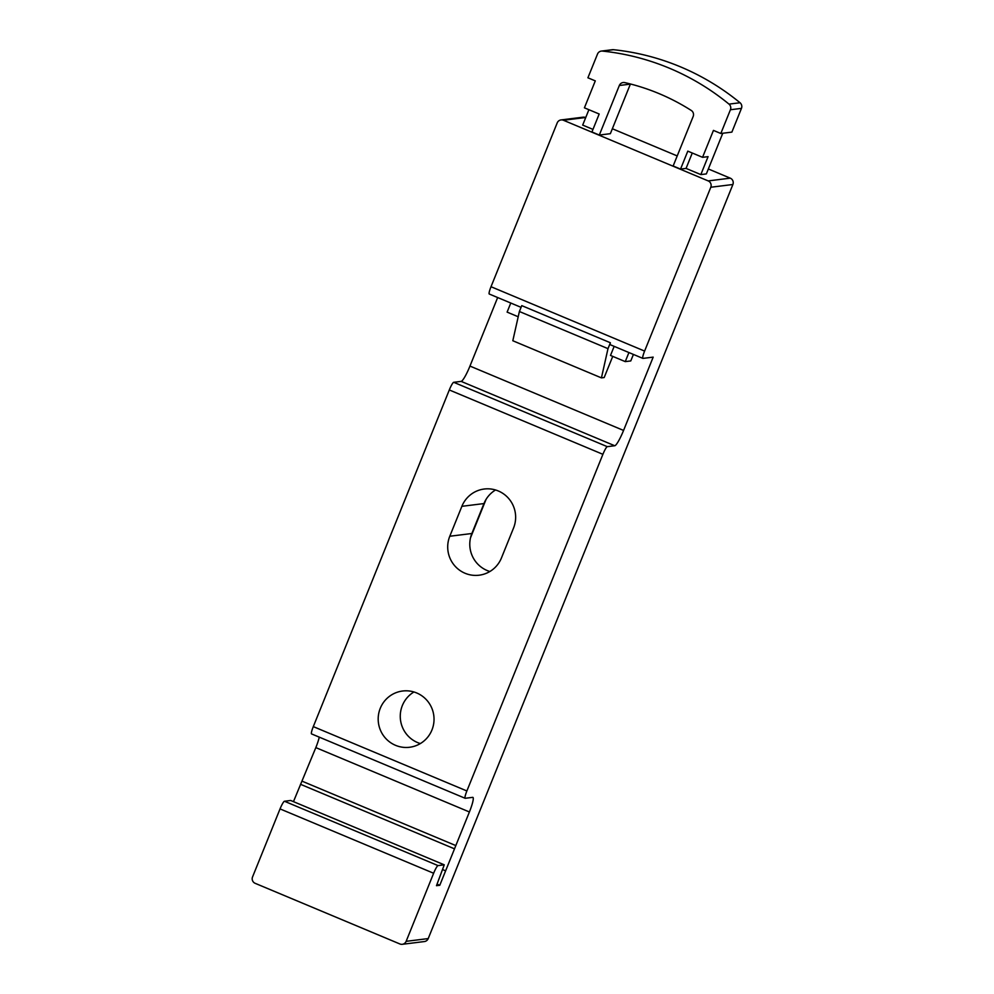 <?xml version="1.0" encoding="UTF-8"?>
<svg xmlns="http://www.w3.org/2000/svg" width="994" height="994" viewBox="0 0 994 994"><rect width="100%" height="100%" fill="white"/><g stroke="black" fill="none" stroke-linecap="round" stroke-linejoin="round"><path stroke-width="1.49" d="M628.929 352.547L625.263 361.617L610.49 355.43L614.168 346.359M601.333 51.079L612.379 49.712A4.858 4.784 82.9 0 1 613.447 49.7A242.921 239.318 82.9 0 1 740.033 102.742A4.858 4.784 82.9 0 1 741.462 108.371L731.87 132.115L720.824 133.494L730.416 109.75A4.858 4.784 82.9 0 0 729 104.121A242.921 239.318 82.9 0 0 602.401 51.079A4.858 4.784 82.9 0 0 597.506 54.049L587.914 77.793L595.294 80.887L584.41 107.824L599.183 114.012L591.927 131.966L599.307 135.06L619.337 85.496A4.858 4.784 82.9 0 1 624.804 82.614A215.387 212.194 82.9 0 1 691.29 110.471A4.858 4.784 82.9 0 1 693.178 116.435L673.149 165.998L680.542 169.092L686.059 168.408L700.832 174.596L706.349 173.913L722.775 133.246M489.371 294.038A8.101 1.205 112.7 0 1 489.272 294.025A8.101 1.205 112.7 0 1 491.011 286.719L557.212 122.896A4.858 4.784 82.9 0 1 563.449 120.262L708.188 180.908A4.858 4.784 82.9 0 1 710.797 187.245L644.609 351.081A8.101 1.205 -67.3 0 0 642.857 358.387A8.101 1.205 -67.3 0 0 642.969 358.399L653.182 357.119L623.561 430.439A16.19 2.423 -67.3 0 1 614.752 445.747L607.297 446.666A8.101 1.205 -67.3 0 0 602.898 454.32L466.882 790.963A8.101 1.205 -67.3 0 0 465.13 798.269A8.101 1.205 -67.3 0 0 465.242 798.281L472.697 797.35A16.19 2.423 -67.3 0 1 472.908 797.374A16.19 2.423 -67.3 0 1 469.404 811.974L439.783 885.281L436.478 885.691L444.256 864.83L438.043 865.6A8.101 1.205 -67.3 0 0 433.632 873.254L406.136 941.33A4.858 4.784 82.9 0 1 399.886 943.965L255.16 883.318A4.858 4.784 82.9 0 1 252.538 876.981L280.047 808.905L433.632 873.254M561.038 119.926L583.118 117.18A4.858 4.784 82.9 0 1 585.528 117.516L585.714 117.59M612.341 128.748L677.225 155.934M708.337 168.968L730.267 178.162A4.858 4.784 82.9 0 1 732.889 184.499L428.215 938.584A4.858 4.784 82.9 0 1 424.376 941.554L402.297 944.3M588.895 109.7L582.683 125.095L592.958 129.394M599.307 135.06L610.353 133.681L630.37 84.13A4.858 4.784 82.9 0 1 630.432 83.993M692.271 153.014L686.059 168.408M720.824 133.494L713.443 130.4L702.559 157.325L708.076 156.642L700.832 174.596M420.35 743.562A28.341 27.919 82.9 0 1 413.939 691.973M489.88 571.5A28.341 27.919 82.9 0 1 471.864 533.505L483.954 503.573A28.341 27.919 82.9 0 1 495.546 489.98M486.016 499.46L470.485 537.891M311.644 733.92A8.101 1.205 112.7 0 1 311.544 733.907A8.101 1.205 112.7 0 1 313.296 726.614L449.3 389.959L602.898 454.32M497.659 297.541L469.963 366.078A16.19 2.423 112.7 0 1 461.154 381.385L453.711 382.305A8.101 1.205 112.7 0 0 449.3 389.959M444.256 864.83L290.658 800.468L284.446 801.251A8.101 1.205 112.7 0 0 280.047 808.905M319.273 737.15A16.19 2.423 112.7 0 1 315.819 747.612L293.454 801.649M416.685 692.955A28.341 27.919 82.9 0 1 409.603 747.264A28.341 27.919 82.9 0 1 378.403 722.588A28.341 27.919 82.9 0 1 416.685 692.955M513.563 527.976L501.473 557.907A28.341 27.919 82.9 0 1 479.12 575.203A28.341 27.919 82.9 0 1 449.785 536.251L461.875 506.319A28.341 27.919 82.9 0 1 484.215 489.023A28.341 27.919 82.9 0 1 513.563 527.976M437.062 884.138L439.783 885.281M302.226 781.234L455.824 845.583M612.739 356.374L604.19 377.534L601.432 377.882L512.817 340.743L519.39 311.507L521.763 305.63L610.378 342.756A8.101 1.205 -67.3 0 0 610.366 344.769L642.857 358.387M518.209 316.763L507.114 312.116L510.779 303.033M625.263 361.617L630.78 360.934L633.414 354.423M702.559 157.325L687.798 151.138L680.542 169.092M519.39 311.507L607.993 348.646L610.378 342.756M601.432 377.882L607.993 348.646M730.267 178.162L708.188 180.908M585.528 117.516L563.449 120.262M491.011 286.719L644.609 351.081M428.215 938.584L406.136 941.33M732.889 184.499L710.797 187.245M313.296 726.614L466.882 790.963M284.446 801.251L438.043 865.6M315.819 747.612L469.404 811.974M300.474 784.291L454.059 848.652M442.504 869.526L445.175 870.645M453.711 382.305L607.297 446.666M461.154 381.385L614.752 445.747M469.963 366.078L623.561 430.439M471.864 533.505L449.785 536.251M483.954 503.573L461.875 506.319M619.337 85.496L630.37 84.13M602.401 51.079L613.447 49.7M729 104.121L740.033 102.742M730.416 109.75L741.462 108.371M311.544 733.907L465.13 798.269M489.272 294.025L521.067 307.345"/></g></svg>
